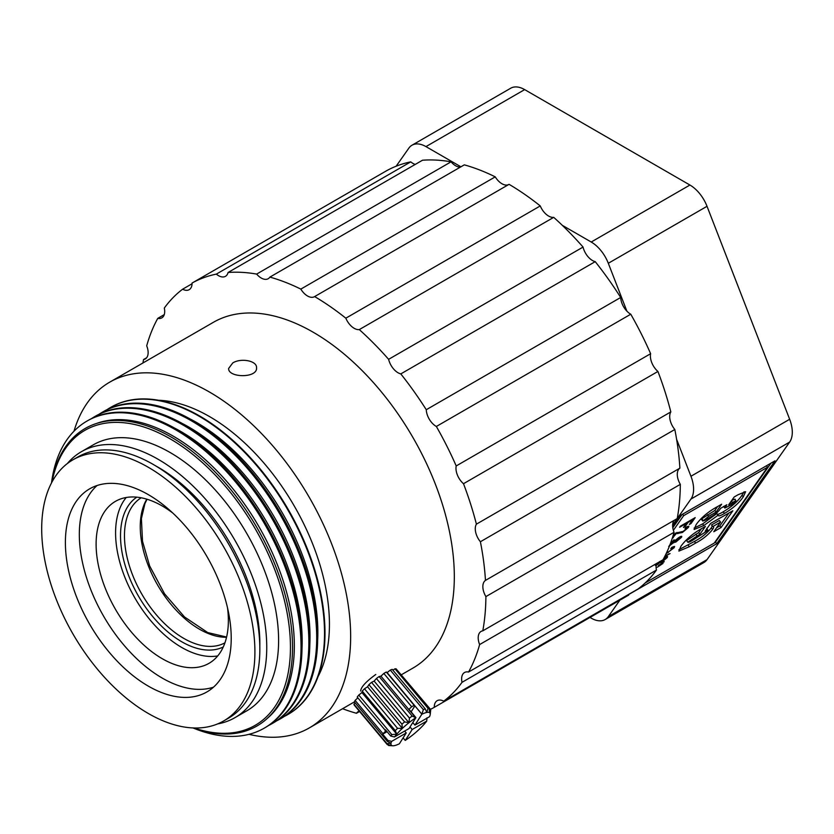 <?xml version="1.0" encoding="UTF-8"?>
<svg xmlns="http://www.w3.org/2000/svg" width="834" height="834" viewBox="0 0 834 834"><rect width="100%" height="100%" fill="white"/><g stroke="black" fill="none" stroke-linecap="round" stroke-linejoin="round"><path stroke-width="1.25" d="M672.642 525.097L690.948 499.055A27.918 16.117 -120 0 0 690.948 476.256L676.603 439.299M626.887 311.165L608.309 263.283A27.918 16.117 -120 0 0 591.212 242.016L562.283 225.316M460.931 166.8L425.955 146.607A27.918 16.117 -120 0 0 411.996 145.22A27.918 16.117 -120 0 0 408.858 148.129L396.15 166.206M589.992 617.441L591.212 618.14A27.918 16.117 -120 0 0 605.171 619.526A27.918 16.117 -120 0 0 608.309 616.618L619.85 600.199M605.171 619.526L703.886 562.533A27.918 16.117 -120 0 0 707.024 559.624L789.652 442.072A27.918 16.117 -120 0 0 789.652 419.273L707.024 206.3A27.918 16.117 -120 0 0 689.926 185.033L524.659 89.613A27.918 16.117 -120 0 0 510.7 88.227L411.996 145.22M672.715 527.078L681.222 514.985L774.995 460.848L716.75 543.695L628.7 594.527M714.582 542.621L715.468 542.1L716.75 543.695M715.468 542.1L770.95 463.183M672.798 527.724L682.108 514.474M766.446 465.779L767.582 467.207L714.29 543.038L645.308 582.862M682.546 514.224L683.682 515.641L767.582 467.207M673.372 530.32L683.682 515.641M671.057 541.808L675.3 540.276L679.251 537.242C681.482 535.97 682.202 536.022 681.399 537.409L675.821 542.058L673.726 542.517L668.722 546.406M681.753 536.418L681.399 537.409L680.68 536.512M673.778 542.736L673.455 542.183M671.829 539.577L671.558 540.38M672.579 537.284L675.477 533.155L683.192 531.394L686.903 528.287C687.424 527.297 686.789 527.328 684.995 528.391L685.965 527.192L688.863 526.233L688.415 527.442L682.389 532.499L676.155 533.666L672.235 538.368M686.903 528.287L686.549 526.88M679.616 527.276L680.388 526.181L695.191 517.633L691.052 523.512L689.322 524.513L692.689 519.728L688.081 522.397L685.194 526.494L683.463 527.495L686.351 523.387L679.616 527.276M666.689 552.494L668.962 551.639L672.673 548.532L672.319 547.125M672.673 548.532C673.194 547.531 672.569 547.573 670.765 548.636L671.735 547.427L674.633 546.468L674.185 547.688L666.116 553.713M665.063 555.84L670.067 553.547L664.688 556.591M655.409 565.473L659.798 561.47M661.362 560.719L660.997 561.605L660.622 561.146M661.31 560.782L662.488 561.146L665.668 558.499L665.324 557.185M665.668 558.499L664.427 558.311L665.386 557.112L667.596 556.507L667.231 557.581L661.633 562.283L659.444 562.846L656.097 565.65M658.443 565.525L664.229 561.678L658.443 565.525M657.202 567.287L662.978 563.45L657.202 567.287M736.109 501.286C736.172 500.556 735.004 500.973 732.596 502.537L728.666 504.799L734.16 497.001L738.08 494.729L745.627 491.716L743.261 496.845C739.362 502.746 733.107 508.26 724.496 513.4C720.43 515.892 718.303 516.486 718.116 515.183L703.833 525.545L694.096 529.475L696.223 524.461C701.363 517.414 708.639 511.357 718.043 506.301L721.619 504.236L716.125 512.045L708.691 516.34L702.843 521.083L701.561 519.488L701.842 518.779L703.125 520.374C703.25 521.198 704.959 520.52 708.254 518.352L711.381 516.559C715.77 514.046 718.835 511.315 720.566 508.375L726.841 504.758L724.871 508.052L731.251 504.862L736.109 501.286L735.035 499.139M718.293 515.662L716.833 513.588C717.021 514.891 719.148 514.297 723.214 511.805L724.496 513.4M720.566 522.074L719.283 520.479L711.527 524.961L712.809 526.556C713.987 526.588 713.914 527.557 712.601 529.434C708.327 534.803 702.687 539.337 695.681 543.059L689.384 546.697L678.886 551.097L680.971 546.155C686.215 539.098 693.544 532.978 702.968 527.818L705.418 526.4L699.924 534.208L687.81 542.173C688.321 542.694 690.291 541.829 693.7 539.567L707.795 530.518C708.191 529.569 707.305 529.788 705.157 531.195L710.641 523.387L732.846 510.783L721.097 527.505L713.779 531.738L720.566 522.074L712.809 526.556L713.55 526.827M687.81 542.173L686.528 540.578L687.81 542.173M707.795 530.518L706.732 528.318M67.325 463.568A153.55 88.654 60 0 1 81.398 451.705A153.55 88.654 60 0 1 158.168 459.305A153.55 88.654 60 0 1 258.488 594.621A153.55 88.654 60 0 1 234.948 717.657A153.55 88.654 60 0 1 217.632 723.912M674.352 540.578L673.705 540.912M675.821 542.058L675.384 541.516M673.267 537.763L672.725 537.086M676.155 533.666L675.665 533.051M677.886 533.635L676.937 532.446M682.389 532.499L681.972 531.977M688.415 527.442L687.57 526.4M685.194 526.494L684.641 525.816M691.052 523.512L690.51 522.835M668.159 552.744L667.742 552.223M674.185 547.688L673.34 546.635M661.633 562.283L661.133 561.678M667.231 557.581L666.46 556.622M694.138 528.058L702.551 523.95L716.833 513.588M743.261 496.845L741.979 495.25C738.08 501.151 731.825 506.665 723.214 511.805M744.126 491.726L741.979 495.25M732.596 502.537L731.355 500.984M734.827 499.691C734.89 498.961 733.722 499.378 731.314 500.942M716.125 512.045L714.842 510.45L701.842 518.779M717.574 506.572L714.842 510.45M716.542 527.807L719.815 525.91L721.097 527.505M728.853 513.056L719.815 525.91M699.924 534.208L698.642 532.613L686.528 540.578M701.352 528.756L698.642 532.613M712.601 529.434L711.319 527.839C707.044 533.207 701.404 537.742 694.399 541.464L678.918 549.679M712.319 525.952L711.319 527.839M259.812 646.173A143.782 83.014 -120 0 0 158.168 467.28A143.782 83.014 -120 0 0 155.739 465.914M678.188 537.899L679.856 538.305L676.593 540.964L675.238 540.985L674.393 539.932M673.789 539.879L675.071 541.474L678.522 538.316M679.46 537.127L679.856 538.305M671.62 541.443L673.716 541.839L669.494 545.311M673.319 540.432L673.716 541.839M670.765 542.6L671.954 541.86M223.679 720.941L228.62 718.095A150.756 87.038 -120 0 0 251.722 597.29A150.756 87.038 -120 0 0 153.237 464.434A150.756 87.038 -120 0 0 77.854 456.969L72.923 459.815A150.756 87.038 60 0 1 148.306 467.28A150.756 87.038 60 0 1 246.791 600.136A150.756 87.038 60 0 1 223.679 720.941A150.756 87.038 60 0 1 72.923 633.903A150.756 87.038 60 0 1 72.923 459.815M148.306 494.635A117.26 67.7 60 0 1 224.909 597.968A117.26 67.7 60 0 1 206.926 691.928A117.26 67.7 60 0 1 89.676 624.228A117.26 67.7 60 0 1 89.676 488.828A117.26 67.7 60 0 1 148.306 494.635M97.057 485.534A117.26 67.7 -120 0 0 103.604 616.18A117.26 67.7 -120 0 0 213.483 687.185M227.526 607.882A93.523 54.001 60 0 1 209 663.332A93.523 54.001 60 0 1 115.478 609.331A93.523 54.001 60 0 1 115.478 501.338A93.523 54.001 60 0 1 162.234 505.967A93.523 54.001 60 0 1 172.763 513.025M126.236 497.491A93.523 54.001 -120 0 0 134.952 598.082A93.523 54.001 -120 0 0 217.716 655.931M223.283 646.955A86.548 49.967 60 0 1 181.718 641.753A86.548 49.967 60 0 1 125.642 567.016A86.548 49.967 60 0 1 136.797 497.158M141.186 497.794A83.754 48.351 -120 0 0 129.155 565.108A83.754 48.351 -120 0 0 183.688 638.333A83.754 48.351 -120 0 0 224.93 642.837M92.97 445.022A153.55 88.654 60 0 1 93.252 444.856A153.55 88.654 60 0 1 246.801 533.51A153.55 88.654 60 0 1 246.801 710.818A153.55 88.654 60 0 1 246.52 710.985M52.021 481.948A170.303 98.329 60 0 1 210.929 470.668A170.303 98.329 60 0 1 276.158 704.813A170.303 98.329 60 0 1 194.072 727.978M360.632 691.021C361.018 687.018 366.074 681.503 375.8 674.477M193.259 727.946A171.773 99.173 -120 0 0 278.118 705.303A171.773 99.173 -120 0 0 211.336 468.166A171.773 99.173 -120 0 0 51.645 482.657M232.728 362.967C240.682 357.807 256.976 360.569 256.549 367.721C257.675 378.459 228.026 377.875 228.631 368.472L232.728 362.967M73.986 431.209A199.618 115.248 60 0 1 109.692 382.17A199.618 115.248 60 0 1 309.31 497.418A199.618 115.248 60 0 1 309.31 727.915A199.618 115.248 60 0 1 248.98 734.316M401.508 674.685L412.976 668.065A199.618 115.248 -120 0 0 412.976 437.569A199.618 115.248 -120 0 0 213.368 322.32L109.692 382.17M628.711 594.371A13.959 8.059 60 0 0 628.7 595.09L434.274 707.336A13.959 8.059 60 0 1 437.162 700.696A13.959 8.059 60 0 1 443.74 701.165L638.166 588.919A244.289 141.04 -120 0 0 656.452 570.07L462.026 682.327A13.959 8.059 60 0 1 464.528 672.517A13.959 8.059 60 0 1 468.562 672.027L662.988 559.781A244.289 141.04 -120 0 0 674.06 532.301L479.633 644.557A13.959 8.059 60 0 1 481.093 631.421A13.959 8.059 60 0 1 482.792 630.838L677.218 518.581A244.289 141.04 -120 0 0 680.325 484.356L485.899 596.602A13.959 8.059 60 0 1 485.461 580.401L679.887 468.155A244.289 141.04 -120 0 0 674.821 429.5L480.394 541.746A13.959 8.059 60 0 1 476.402 524.159L670.828 411.913A244.289 141.04 -120 0 0 657.922 371.464L463.495 483.71A13.959 8.059 60 0 1 456.208 465.945L650.635 353.699A244.289 141.04 -120 0 0 630.765 314.209L436.349 426.466A13.959 8.059 60 0 1 426.268 409.723L620.694 297.477A244.289 141.04 -120 0 0 595.226 261.647L400.8 373.903A13.959 8.059 60 0 1 388.623 359.329L583.049 247.072A244.289 141.04 -120 0 0 553.713 217.351L359.287 329.597A13.959 8.059 60 0 1 345.829 318.192L540.255 205.935A244.289 141.04 -120 0 0 509.063 184.335L314.637 296.581A13.959 8.059 60 0 1 314.481 296.675A13.959 8.059 60 0 1 300.824 289.106L495.24 176.86A244.289 141.04 -120 0 0 464.298 164.851L269.882 277.107A13.959 8.059 60 0 1 268.204 278.712A13.959 8.059 60 0 1 256.643 274.084L451.069 161.827A244.289 141.04 -120 0 0 422.494 160.232L228.068 272.489A13.959 8.059 60 0 1 225.461 276.325A13.959 8.059 60 0 1 216.329 274.115L410.755 161.869A244.289 141.04 -120 0 0 386.496 170.793L192.07 283.049A13.959 8.059 60 0 1 189.182 289.679A13.959 8.059 60 0 1 182.604 289.221A244.289 141.04 60 0 0 164.308 308.059A13.959 8.059 60 0 1 161.817 317.869A13.959 8.059 60 0 1 157.782 318.359A244.289 141.04 60 0 0 146.701 345.829A13.959 8.059 60 0 1 145.241 358.964A13.959 8.059 60 0 1 143.552 359.548L146.607 357.786M142.958 362.967A244.289 141.04 60 0 1 143.552 359.548M359.579 711.485L356.462 713.279A244.289 141.04 60 0 1 342.576 708.712M356.462 713.279A13.959 8.059 60 0 1 358.14 711.673A13.959 8.059 60 0 1 359.329 711.183M434.274 707.336A244.289 141.04 60 0 1 430.469 709.338A27.918 6.589 -39.9 0 1 430.678 710.182L430.24 714.3M462.026 682.327A244.289 141.04 60 0 1 443.74 701.165M479.633 644.557A244.289 141.04 60 0 1 468.562 672.027M485.899 596.602A244.289 141.04 60 0 1 482.792 630.838M480.394 541.746A244.289 141.04 60 0 1 485.461 580.401M463.495 483.71A244.289 141.04 60 0 1 476.402 524.159M436.349 426.466A244.289 141.04 60 0 1 456.208 465.945M400.8 373.903A244.289 141.04 60 0 1 426.268 409.723M359.287 329.597A244.289 141.04 60 0 1 388.623 359.329M314.637 296.581A244.289 141.04 60 0 1 345.829 318.192M269.882 277.107A244.289 141.04 60 0 1 300.824 289.106M228.068 272.489A244.289 141.04 60 0 1 256.643 274.084M192.07 283.049A244.289 141.04 60 0 1 216.329 274.115M318.056 676.582A169.604 97.922 -120 0 0 294.308 506.082A169.604 97.922 -120 0 0 158.533 400.268M267.089 718.564A171.283 98.892 -120 0 0 258.863 526.546A171.283 98.892 -120 0 0 96.681 423.411M157.782 318.359L164.256 314.616M182.604 289.221L192.06 283.758M192.977 727.936A177.277 102.353 -120 0 0 264.315 728.113A177.277 102.353 -120 0 0 264.315 523.398A177.277 102.353 -120 0 0 87.028 421.045A177.277 102.353 -120 0 0 51.51 482.907M415.259 164.413A13.959 8.059 60 0 1 410.755 161.869M460.399 167.113A13.959 8.059 60 0 1 451.069 161.827M508.75 184.512A13.959 8.059 60 0 1 495.24 176.86M553.713 217.351A13.959 8.059 60 0 1 540.255 205.935M595.226 261.647A13.959 8.059 60 0 1 583.049 247.072M630.765 314.209A13.959 8.059 60 0 1 620.694 297.477M657.922 371.464A13.959 8.059 60 0 1 650.635 353.699M674.821 429.5A13.959 8.059 60 0 1 670.828 411.913M680.325 484.356A13.959 8.059 60 0 1 679.887 468.155M674.06 532.301A13.959 8.059 60 0 1 674.164 520.343M656.452 570.07A13.959 8.059 60 0 1 656.514 563.513M288.043 714.404A177.277 102.353 -120 0 0 288.272 714.279A177.277 102.353 -120 0 0 288.272 509.564A177.277 102.353 -120 0 0 110.995 407.211A177.277 102.353 -120 0 0 110.766 407.346M264.315 728.113L265.295 727.54A177.277 102.353 -120 0 0 265.295 522.835A177.277 102.353 -120 0 0 88.008 420.482L87.028 421.045M107.169 409.567A177.277 102.353 60 0 1 110.536 407.472A177.277 102.353 60 0 1 287.813 509.835A177.277 102.353 60 0 1 287.813 714.54A177.277 102.353 60 0 1 284.321 716.406M189.975 418.887A171.283 98.892 60 0 1 317.66 640.032M301.981 649.081A171.283 98.892 -120 0 0 174.306 427.936M268.652 725.455A177.277 102.353 -120 0 0 272.145 723.589A177.277 102.353 -120 0 0 272.145 518.873A177.277 102.353 -120 0 0 94.867 416.52A177.277 102.353 -120 0 0 91.5 418.616M99.34 414.091A177.277 102.353 60 0 1 102.697 411.996L103.677 411.433A177.277 102.353 60 0 1 251.545 471.575A177.277 102.353 60 0 1 280.964 718.501L279.984 719.064A177.277 102.353 60 0 1 276.481 720.93M272.145 723.589L273.125 723.026A177.277 102.353 -120 0 0 273.125 518.31A177.277 102.353 -120 0 0 95.847 415.957L94.867 416.52M102.697 411.996A177.277 102.353 60 0 1 279.984 514.359A177.277 102.353 60 0 1 279.984 719.064M182.146 423.411A171.283 98.892 60 0 1 309.821 644.557M415.822 717.74A25.124 5.932 140.1 0 0 408.941 722.724A25.124 5.932 140.1 0 0 402.353 728.405A25.124 5.932 140.1 0 0 396.744 734.17L391.834 734.598L358.776 695.056A27.918 6.589 140.1 0 0 357.202 697.109L385.85 730.98L382.962 733.701L355.117 700.393A27.918 6.589 140.1 0 0 354.408 701.957L387.466 741.499L391.021 743.209L387.028 743.709L353.96 704.167A27.918 6.589 140.1 0 0 354.189 705.043L387.257 744.585L391.594 745.398A25.124 5.932 140.1 0 0 392.814 745.773A25.124 5.932 140.1 0 0 394.461 745.617A25.124 5.932 140.1 0 0 399.34 743.803M353.96 704.167L355.138 702.822M355.117 700.393L357.828 697.86M358.776 695.056L361.946 692.543L362.237 691.094L395.295 730.647L396.744 734.17A25.124 5.932 140.1 0 0 394.451 736.964L409.025 728.541L415.895 717.678M364.479 688.79L367.554 686.778L368.909 684.641L401.967 724.183L402.353 728.405L397.537 728.343L364.479 688.79A27.918 6.589 140.1 0 0 362.237 691.094M371.547 682.358L374.143 681.097L376.405 678.511L409.463 718.064L408.941 722.724L404.605 721.91L371.547 682.358A27.918 6.589 140.1 0 0 368.909 684.641M415.801 717.667L412.184 716.083L379.126 676.541A27.918 6.589 140.1 0 0 376.405 678.511M379.126 676.541L380.94 676.166L383.838 673.455L411.673 706.763A27.918 6.589 -39.9 0 1 414.144 705.335L386.309 672.027A27.918 6.589 140.1 0 0 383.838 673.455M386.309 672.027L387.122 672.6L390.291 670.088L423.349 709.63L421.837 714.175L414.905 705.866L411.12 711.85M392.897 670.182L395.003 668.805L428.061 708.347L426.727 712.444L425.277 708.921L392.22 669.368A27.918 6.589 140.1 0 0 390.291 670.088M397.026 669.942L430.448 709.307L429.593 712.663L429.208 708.441L396.15 668.889A27.918 6.589 140.1 0 0 395.003 668.805M405.355 740.321A25.124 5.932 140.1 0 0 412.236 735.338A25.124 5.932 140.1 0 0 418.835 729.656A25.124 5.932 140.1 0 0 424.443 723.891A25.124 5.932 140.1 0 0 426.727 721.097L412.163 729.521L405.293 740.384M426.987 717.865L426.727 721.097M412.809 722.557L414.946 725.111L429.52 716.698A25.124 5.932 140.1 0 0 430.156 714.853A25.124 5.932 140.1 0 0 430.219 714.509A25.124 5.932 140.1 0 0 429.593 712.663A25.124 5.932 -39.9 0 0 426.727 712.444A25.124 5.932 140.1 0 0 421.848 714.258M403.103 737.892L405.209 740.394M412.163 729.521L410.026 726.967M387.07 731.679L382.702 734.201A27.918 6.589 -39.9 0 1 382.962 733.701M414.905 705.866L414.144 705.335M411.673 706.763L408.973 709.286L415.895 717.563M385.037 730.417A27.918 6.589 -39.9 0 1 385.496 729.792L390.719 736.036L394.451 736.964M404.657 731.064L406.231 732.95L391.667 741.374L387.925 740.446L382.702 734.201M399.361 743.803L406.231 732.95M421.816 714.258L414.946 725.111M428.061 708.347A27.918 6.589 -39.9 0 1 429.208 708.441M392.814 745.773L389.103 745.544A27.918 6.589 -39.9 0 1 388.498 745.46L391.594 745.398A25.124 5.932 140.1 0 1 391.021 743.209A25.124 5.932 -39.9 0 1 391.667 741.374M387.466 741.499A27.918 6.589 -39.9 0 1 387.925 740.446M390.719 736.036A27.918 6.589 -39.9 0 1 391.834 734.598M387.257 744.585A27.918 6.589 -39.9 0 1 387.028 743.709M423.349 709.63A27.918 6.589 -39.9 0 1 425.277 708.921M395.295 730.647A27.918 6.589 -39.9 0 1 397.537 728.343M401.967 724.183A27.918 6.589 -39.9 0 1 404.605 721.91M409.463 718.064A27.918 6.589 -39.9 0 1 412.184 716.083M421.848 714.144L387.122 672.6M388.498 745.46L387.873 744.72M415.572 717.594L380.94 676.166M408.941 722.724L374.143 681.097M402.353 728.405L367.554 686.778M361.946 692.543L396.744 734.17M689.926 185.033L591.212 242.016M608.309 263.283L707.024 206.3M690.948 476.256L789.652 419.273M690.948 499.055L789.652 442.072M608.309 616.618L707.024 559.624M425.955 146.607L524.659 89.613M702.551 523.95L703.833 525.545M708.691 516.34L707.409 514.745M697.088 535.845L695.806 534.25M689.384 546.697L688.102 545.102M695.681 543.059L694.399 541.464M146.805 499.17A83.754 48.351 -120 0 0 157.605 585.009A83.754 48.351 -120 0 0 226.546 637.28M234.948 717.657L247.072 710.662M81.398 451.705L93.523 444.699M723.589 506.457L724.871 508.052M147.045 499.243L144.939 503.569L141.405 518.571L142.499 541.193L149.64 565.932L164.548 593.818L184.502 616.962L207.749 632.579L226.598 637.04M309.31 727.915L354.44 701.863M430.219 714.509L430.354 713.32"/></g></svg>
